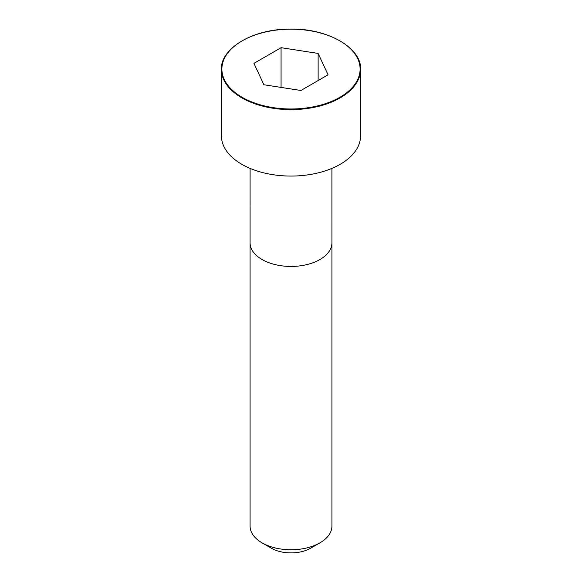 <?xml version="1.0" encoding="UTF-8"?>
<svg xmlns="http://www.w3.org/2000/svg" width="582" height="582" viewBox="0 0 582 582"><rect width="100%" height="100%" fill="white"/><g stroke="black" fill="none" stroke-linecap="round" stroke-linejoin="round"><path stroke-width="0.87" d="M221.436 69.454L221.436 135.904A69.564 40.165 0 0 0 264.381 173.007A69.564 40.165 0 0 0 340.186 164.306A69.564 40.165 0 0 0 360.564 135.904L360.564 69.454C362.004 47.993 326.866 27.449 287.93 29.136C251.169 29.507 220.236 49.252 221.436 69.454A69.564 40.165 0 0 0 264.381 106.557A69.564 40.165 0 0 0 340.186 97.856A69.564 40.165 0 0 0 360.564 69.454M319.933 542.846L319.933 542.846A40.922 23.622 0 0 0 331.922 526.143L331.922 242.818A40.922 23.622 0 0 1 319.933 259.528A40.922 23.622 0 0 1 275.344 264.643A40.922 23.622 0 0 1 250.078 242.818L250.078 526.143A40.922 23.622 0 0 0 262.067 542.846A40.922 23.622 0 0 0 319.933 542.846L310.679 548.193L319.933 542.846M262.067 542.846L271.321 548.193A27.827 16.063 0 0 0 310.679 548.193M263.872 84.746L300.93 90.479L328.059 74.816L318.128 53.42L281.07 47.688L253.941 63.351L263.872 84.746M318.128 53.42L318.128 80.549M281.07 47.688L281.07 87.409M339.866 97.296A69.112 39.903 0 0 0 308.889 30.54A69.112 39.903 0 0 0 224.245 79.414A69.112 39.903 0 0 0 339.866 97.296M250.093 168.387L250.078 242.818M331.907 168.387L331.922 242.818"/></g></svg>
